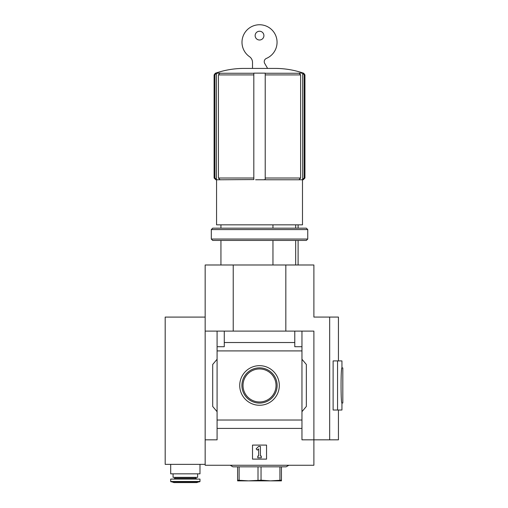 <?xml version="1.0" encoding="UTF-8"?>
<svg xmlns="http://www.w3.org/2000/svg" width="508" height="508" viewBox="0 0 508 508"><rect width="100%" height="100%" fill="white"/><g stroke="black" fill="none" stroke-linecap="round" stroke-linejoin="round"><path stroke-width="0.76" d="M272.961 224.834L272.961 228.168M272.961 240.443L272.961 264.992M205.162 317.094L165.183 317.094L165.183 464.363L205.162 464.363M214.909 178.016L214.909 74.911L216.04 73.26L219.926 73.127L218.434 74.911L218.434 178.016L253.822 178.016L253.822 179.572L253.822 73.127L265.22 73.127L265.22 178.016L300.615 178.016L300.615 74.911L299.123 73.127L302.647 73.127L304.14 74.911L304.94 74.911L303.765 73.26C294.824 70.168 285.629 68.555 276.174 68.421L242.875 68.421C233.42 68.555 224.219 70.168 215.284 73.26L214.103 74.911L214.103 178.016L214.909 178.016L216.954 179.769L215.862 179.769L214.103 178.016M304.14 74.911L304.14 178.016L304.94 178.016L304.94 74.911M304.94 178.016L303.187 179.769L302.095 179.769L304.14 178.016M300.615 178.016L299.123 179.572L299.676 179.769L263.436 179.769L265.22 179.572L265.22 178.016L265.22 179.572M253.822 179.572L219.373 179.769L219.926 179.572L218.434 178.016M299.676 179.769L302.095 179.769M255.613 179.769L263.436 179.769M216.954 179.769L219.373 179.769M205.162 439.826L205.162 465.258L313.887 465.258L313.887 439.826L301.962 439.826L301.962 346.71L294.773 346.71L294.773 342.519L224.276 342.519L224.276 346.71L217.087 346.71L217.087 439.826L205.162 439.826L205.162 264.992L313.887 264.992L313.887 317.075L338.436 317.075L338.436 360.915M294.773 342.519L294.773 331.108L313.887 331.108L313.887 439.826L329.667 439.826L329.667 317.075M294.773 331.108L224.276 331.108L224.276 342.519M224.276 331.108L205.162 331.108M301.962 331.108L301.962 346.71M217.087 346.71L217.087 331.108M301.962 350.907L217.087 350.907M239.732 385.47A19.793 19.793 0 0 1 269.424 368.325A19.793 19.793 0 0 1 269.424 402.609A19.793 19.793 0 0 1 239.732 385.47M301.962 420.027L217.087 420.027M217.087 411.683L212.7 406.457L212.7 364.477L217.087 359.251M301.962 359.251L306.343 364.477L306.343 406.457L301.962 411.683M252.508 459.118L252.508 445.091L266.541 445.091L266.541 459.118L252.508 459.118M301.962 428.415L217.087 428.415M233.223 331.108L233.223 264.992M285.826 331.108L285.826 264.992M256.165 448.888L258.648 446.405L260.401 446.405L260.401 456.051L261.277 456.051L261.277 457.803L257.772 457.803L257.772 456.051L258.648 456.051L258.648 448.888L257.41 450.126L256.165 448.888M170.701 464.363L170.701 473.831L199.987 473.831L199.987 464.363M173.069 473.831L173.069 477.342L197.618 477.342L197.618 473.831M185.344 479.095L199.987 479.095L199.987 481.457L170.701 481.457L170.701 479.095L185.344 479.095M185.344 482.6L196.717 482.6L199.987 481.457L199.727 481.794L170.961 481.794L170.701 481.457L173.977 482.6L185.344 482.6M337.56 410.02L333.121 410.02L333.121 360.915L337.56 360.915L337.56 410.02L341.941 410.02L341.941 403.003C340.766 404.076 340.766 366.852 341.941 367.932L342.817 367.932L342.817 403.003L341.941 403.003M329.667 439.826L338.436 439.826L338.436 410.02M337.56 360.915L341.941 360.915L341.941 367.932M274.434 68.421L244.608 68.421M302.489 179.769L302.489 224.834L216.56 224.834L216.56 179.769M295.688 224.834L295.688 228.168M295.688 240.443L295.688 264.992M216.402 179.572L216.402 73.127M218.434 74.911L253.822 74.911L253.822 73.127M300.615 74.911L265.22 74.911L265.22 73.127M302.647 179.572L302.647 73.127M267.595 68.415L264.706 63.411A3.505 3.505 0 0 1 266.376 58.426A17.539 17.539 0 0 0 274.11 32.55A17.539 17.539 0 0 0 247.25 29.762A17.539 17.539 0 0 0 249.504 56.674A7.017 7.017 0 0 1 252.508 62.433L252.508 68.415M263.906 35.623A4.381 4.381 0 0 0 257.334 31.826A4.381 4.381 0 0 0 257.334 39.421A4.381 4.381 0 0 0 263.906 35.623M230.181 465.258L232.918 466.833L286.131 466.833L288.868 465.258M281.445 466.833L281.445 480.181L270.485 480.866L261.042 480.181L248.564 480.866L237.604 480.181L237.604 480.866L247.987 480.866M279.927 466.833L279.927 480.181M261.042 466.833L261.042 480.181M258.007 466.833L258.007 480.181M239.122 466.833L239.122 480.181M237.604 466.833L237.604 480.181M271.062 480.866L281.445 480.866L281.445 480.181M270.485 480.866L248.564 480.866M241.91 385.47A17.609 17.609 0 0 1 268.332 370.218A17.609 17.609 0 0 1 268.332 400.717A17.609 17.609 0 0 1 241.91 385.47M243.014 385.47A16.51 16.51 0 0 1 267.779 371.17A16.51 16.51 0 0 1 267.779 399.764A16.51 16.51 0 0 1 243.014 385.47M306.343 240.443L212.7 240.443L211.303 239.039L307.746 239.039L306.343 240.443M211.303 229.572L212.7 228.168L306.343 228.168L307.746 229.572L211.303 229.572L211.303 239.039M216.04 73.26L215.284 73.26M253.822 73.26L219.564 73.26M299.485 73.26L265.22 73.26M303.765 73.26L303.009 73.26M214.909 74.911L214.103 74.911M174.822 477.342L174.822 478.219L173.946 479.095L174.822 478.219L195.866 478.219L196.742 479.095L195.866 478.219L195.866 477.342M220.942 224.834L220.942 228.168M220.942 240.443L220.942 264.992M298.101 224.834L298.101 228.168M298.101 240.443L298.101 264.992M307.746 229.572L307.746 239.039"/></g></svg>

